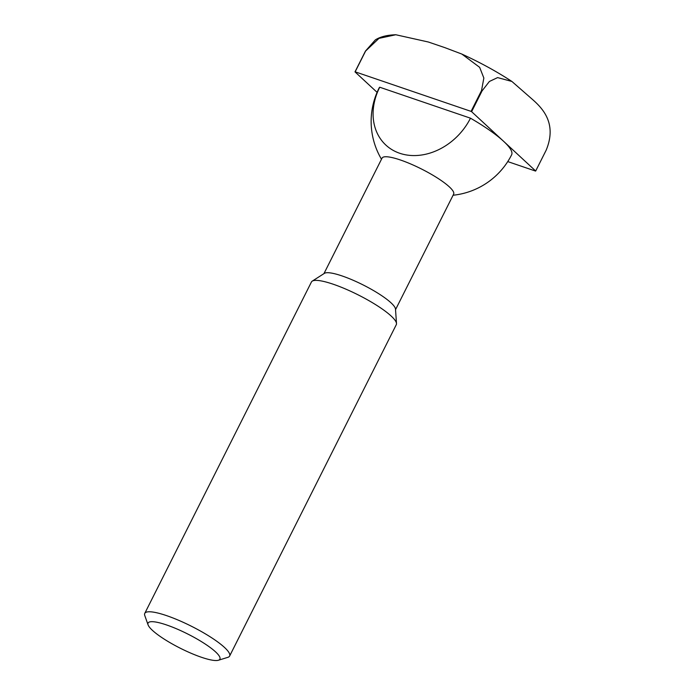 <?xml version="1.0" encoding="UTF-8"?>
<svg xmlns="http://www.w3.org/2000/svg" width="695" height="695" viewBox="0 0 695 695"><rect width="100%" height="100%" fill="white"/><g stroke="black" fill="none" stroke-linecap="round" stroke-linejoin="round"><path stroke-width="1.04" d="M507.75 161.588L535.541 171.066A104.624 20.876 -153.3 0 0 535.689 171.013L471.61 111.678A104.624 20.876 -153.3 0 0 471.071 111.382L355.154 71.82A104.624 20.876 -153.3 0 0 354.997 71.88L377.09 92.339M535.689 171.013L546.148 150.224C557.546 122.902 541.891 107.647 531.745 98.803L511.894 81.454L497.611 77.597L489.384 81.471L482.061 90.889A104.624 20.876 -153.3 0 0 481.522 90.593L483.85 78.04L479.646 67.328L461.836 54.062L444.896 47.651L428.363 42.013L395.811 34.75L378.966 38.373L365.605 51.039A104.624 20.876 -153.3 0 0 365.448 51.091L354.997 71.88M365.448 51.091L375.37 39.867C380.382 36.713 387.193 35.011 395.811 34.75M482.061 90.889L471.61 111.678M166.513 624.935A40.206 8.027 -153.3 0 0 148.078 624.875A40.206 8.027 -153.3 0 0 180.379 648.27A40.206 8.027 -153.3 0 0 218.412 660.25A40.206 8.027 -153.3 0 0 206.832 645.108A40.206 8.027 -153.3 0 0 166.513 624.935M218.412 660.25L227.856 657.34A47.486 9.478 -153.3 0 0 229.619 656.063A47.486 9.478 -153.3 0 0 210.663 637.133A47.486 9.478 -153.3 0 0 166.557 615.622A47.486 9.478 -153.3 0 0 144.76 613.39A47.486 9.478 -153.3 0 0 144.786 615.562L148.078 624.875M229.619 656.063L396.298 324.661A47.486 9.478 -153.3 0 0 396.498 323.522A47.486 9.478 -153.3 0 0 333.235 284.229A47.486 9.478 -153.3 0 0 312.237 281.136A47.486 9.478 -153.3 0 0 311.438 281.988L144.76 613.39M396.498 323.522L395.498 309.11A40.067 7.992 -153.3 0 0 342.122 275.958A40.067 7.992 -153.3 0 0 324.4 273.352L312.237 281.136M395.533 309.657L453.644 194.122A40.067 7.992 -153.3 0 0 437.65 178.155A40.067 7.992 -153.3 0 0 400.442 159.998A40.067 7.992 -153.3 0 0 382.05 158.113L323.94 273.648M453.079 195.243A74.2 74.2 0 0 0 511.633 154.785A74.2 14.812 -153.3 0 0 503.649 141.346A74.2 14.812 -153.3 0 0 470.48 118.185A57.746 46.539 132.8 0 1 399.677 153.256A57.746 46.539 132.8 0 1 379.722 87.223A74.2 14.812 -153.3 0 0 379.053 88.109A74.2 74.2 0 0 0 381.486 159.233M379.722 87.223L470.48 118.185M365.605 51.039L355.154 71.82M481.522 90.593L471.071 111.382M461.836 54.062C480.045 62.394 496.734 71.524 511.894 81.454"/></g></svg>

